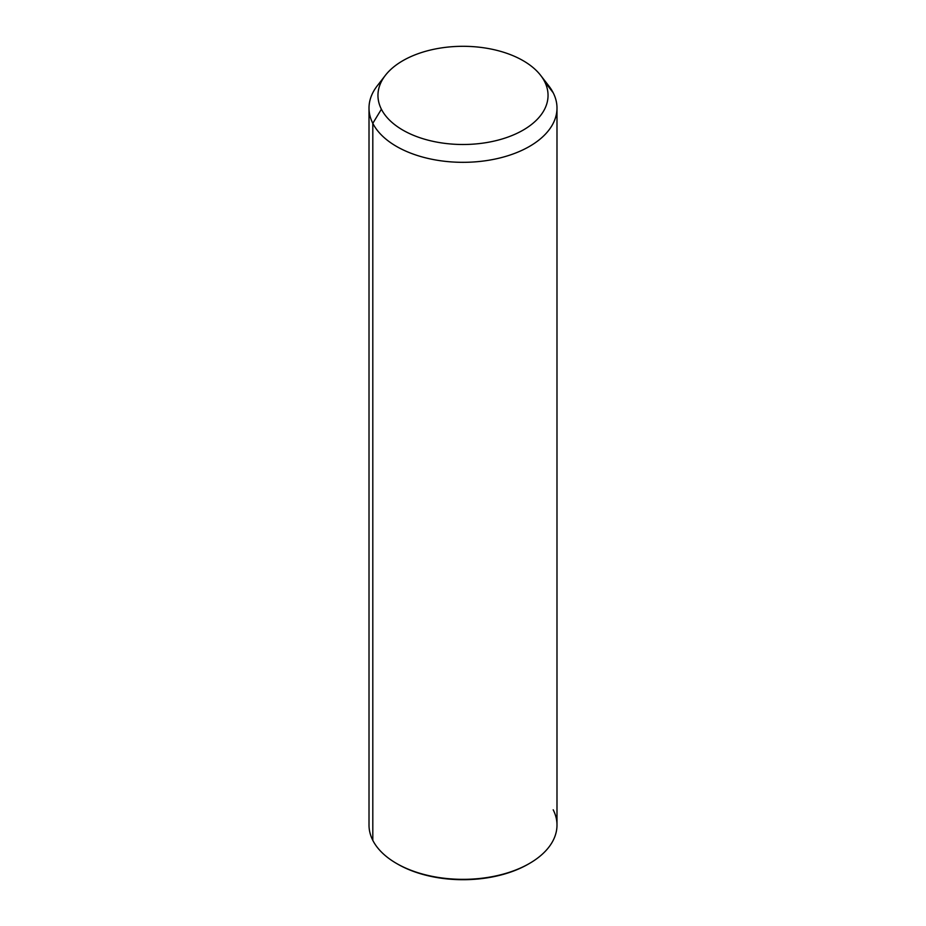 <?xml version="1.0" encoding="UTF-8"?>
<svg xmlns="http://www.w3.org/2000/svg" width="926" height="926" viewBox="0 0 926 926"><rect width="100%" height="100%" fill="white"/><g stroke="black" fill="none" stroke-linecap="round" stroke-linejoin="round"><path stroke-width="1.39" d="M556.989 108.053L556.989 825.078A93.989 54.264 180 0 1 476.369 878.797A93.989 54.264 180 0 1 372.808 840.357L372.808 123.332L381.396 109.222A85.042 49.101 0 0 0 486.937 142.511A85.042 49.101 0 0 0 544.604 81.569L553.192 92.774A93.989 54.264 180 0 1 489.46 160.129A93.989 54.264 180 0 1 372.808 123.332A93.989 54.264 180 0 1 377.195 85.898L385.366 75.353A85.042 49.101 0 0 0 381.396 109.222L372.808 123.332A93.989 54.264 0 0 0 476.369 161.772A93.989 54.264 0 0 0 556.989 108.053A93.989 54.264 0 0 0 553.192 92.774L544.604 81.569A85.042 49.101 0 0 0 540.634 75.353A85.042 49.101 0 0 0 463 46.3A85.042 49.101 0 0 0 385.366 75.353M540.634 75.353L548.805 85.898A93.989 54.264 180 0 1 553.192 92.774A93.989 54.264 0 0 0 544.106 80.631M381.396 109.222A85.042 49.101 180 0 1 439.063 48.291A85.042 49.101 180 0 1 544.604 81.569A85.042 49.101 180 0 1 486.937 142.511A85.042 49.101 180 0 1 381.396 109.222M372.808 840.357A93.989 54.264 180 0 1 369.011 825.078L369.011 108.053A93.989 54.264 0 0 0 372.808 123.332L372.808 840.357A93.989 54.264 0 0 0 396.536 863.449A93.989 54.264 0 0 0 529.464 863.449A93.989 54.264 0 0 0 553.192 809.799M381.894 80.631A93.989 54.264 0 0 0 369.011 108.053M397.069 863.75A92.496 53.407 0 0 0 528.931 863.75M529.464 863.449L528.41 864.062A92.496 53.407 180 0 1 397.59 864.062L396.536 863.449"/></g></svg>
